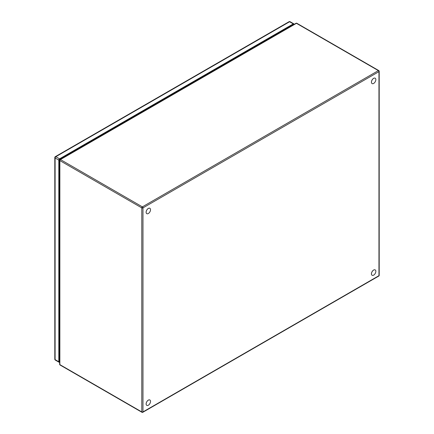 <?xml version="1.0" encoding="UTF-8"?>
<svg xmlns="http://www.w3.org/2000/svg" width="434" height="434" viewBox="0 0 434 434"><rect width="100%" height="100%" fill="white"/><g stroke="black" fill="none" stroke-linecap="round" stroke-linejoin="round"><path stroke-width="0.65" d="M149.887 208.298L149.855 208.282A3.103 1.79 120 0 0 149.855 208.282A3.103 1.79 120 0 0 147.625 208.949A3.103 1.79 120 0 0 146.139 211.819A3.103 1.79 120 0 0 146.752 213.653A3.103 1.79 120 0 0 146.768 213.664A3.103 1.79 -60 0 1 146.166 211.841A3.103 1.79 -60 0 1 147.658 208.966A3.103 1.79 -60 0 1 149.887 208.298A3.103 1.79 -60 0 1 150.5 210.132A3.103 1.79 -60 0 1 149.014 213.002A3.103 1.79 -60 0 1 146.784 213.669L146.752 213.653M375.171 78.196L375.198 78.212A3.103 1.79 120 0 0 375.171 78.196A3.103 1.79 120 0 0 371.591 81.082A3.103 1.79 120 0 0 372.068 83.572A3.103 1.79 120 0 0 372.084 83.578L372.095 83.588A3.103 1.79 -60 0 1 371.623 81.098A3.103 1.79 -60 0 1 375.198 78.212A3.103 1.79 -60 0 1 375.676 80.702A3.103 1.79 -60 0 1 372.095 83.588M149.887 400.002A3.103 1.79 -60 0 1 150.359 402.492A3.103 1.79 -60 0 1 146.784 405.378A3.103 1.79 -60 0 1 146.307 402.888A3.103 1.79 -60 0 1 149.887 400.002L149.855 399.985A3.103 1.79 120 0 0 149.855 399.985A3.103 1.79 120 0 0 146.28 402.871A3.103 1.79 120 0 0 146.752 405.361A3.103 1.79 120 0 0 146.768 405.367M375.171 269.905L375.198 269.921A3.103 1.79 -60 0 1 375.676 272.406A3.103 1.79 -60 0 1 372.095 275.292A3.103 1.79 -60 0 1 371.623 272.807A3.103 1.79 -60 0 1 375.198 269.921A3.103 1.79 120 0 0 375.171 269.905A3.103 1.79 120 0 0 371.591 272.791A3.103 1.79 120 0 0 372.068 275.275A3.103 1.79 120 0 0 372.084 275.286M59.626 330.084L59.257 330.296L59.257 350.835L59.626 350.623M59.257 327.475A1.741 1.004 180 0 1 59.626 327.675M59.626 328.929A1.741 1.004 180 0 1 59.257 329.124M59.626 329.818L59.257 329.607M59.626 170.318L59.257 170.529L59.257 191.069L59.626 190.857M59.626 169.162A1.741 1.004 180 0 1 59.257 169.358M59.626 170.052L59.257 169.84M59.257 169.189A1.508 0.873 0 0 0 59.621 168.918A1.508 0.873 0 0 0 59.626 168.913M59.257 167.67A1.508 0.873 180 0 1 59.626 167.953M59.626 168.707A1.508 0.873 180 0 1 59.621 168.712A1.508 0.873 180 0 1 59.257 168.983M293.585 24.695L293.585 24.233L59.257 159.522L59.257 361.837L59.626 361.625M59.257 357.562L59.626 357.35M289.879 26.832L289.879 26.371M59.626 357.003L59.257 357.22M289.581 27.006L289.581 26.545M59.029 362.233A1.047 0.608 -60 0 1 58.812 361.755L58.812 160.119A1.047 0.608 -60 0 1 59.55 158.839L293.286 23.892L289.581 21.754A1.047 0.608 -120 0 0 289.055 21.7L55.324 156.647A1.047 0.608 60 0 1 55.845 156.696A1.047 0.608 120 0 0 55.107 157.981L55.107 359.612A1.047 0.608 120 0 0 55.324 360.095L59.029 362.233A1.047 0.608 -60 0 0 59.55 362.184L59.626 362.14M293.286 23.892A1.047 0.608 -60 0 1 293.813 23.837A1.047 0.608 -60 0 1 294.03 24.32L294.03 24.434M59.257 356.873L59.626 356.661M289.283 26.718L289.283 27.174M59.87 364.625A0.841 0.483 120 0 0 60.044 365.005L141.956 412.3A0.841 0.483 -60 0 1 141.782 411.915A0.841 0.483 0 0 0 142.97 411.915L378.958 275.671L378.958 71.643A0.841 0.483 -120 0 0 378.361 70.612L296.449 23.322L60.462 159.566L142.374 206.861L378.361 70.612A0.841 0.483 -60 0 1 378.784 70.574L296.867 23.279A0.841 0.483 120 0 0 296.449 23.322A0.841 0.483 -120 0 0 296.031 23.279L60.044 159.528A0.841 0.483 60 0 1 60.462 159.566A0.841 0.483 120 0 0 59.87 160.596L59.87 364.625L141.782 411.915L141.782 207.886L59.87 160.596A0.841 0.483 180 0 1 59.626 160.249L59.626 364.283A0.841 0.483 0 0 0 59.87 364.625M378.958 70.954A0.841 0.483 180 0 1 379.202 71.301A0.841 0.483 180 0 1 378.958 71.643L142.97 207.886L142.97 411.915A0.841 0.483 60 0 1 142.797 412.3L378.784 276.057A0.841 0.483 -120 0 0 378.958 275.671A0.841 0.483 0 0 0 379.202 275.33L379.202 71.301A0.841 0.841 0 0 0 378.784 70.574M142.374 412.257A0.841 0.483 -60 0 1 141.956 412.3A0.841 0.841 0 0 0 142.797 412.3M141.782 207.886A0.841 0.483 -60 0 1 142.374 206.861A0.841 0.483 60 0 1 142.97 207.886A0.841 0.483 180 0 1 141.782 207.886M59.87 159.907A0.841 0.483 60 0 1 60.044 159.528A0.841 0.841 0 0 0 59.626 160.249M293.813 23.837L290.107 21.7A1.047 0.608 120 0 0 289.581 21.754L55.845 156.696L59.55 158.839M58.812 160.119L55.107 157.981A1.047 0.608 180 0 1 54.798 157.553L54.798 359.184A1.047 0.608 0 0 0 55.107 359.612L58.812 361.755M284.856 29.729A3.353 1.937 -120 0 0 284.661 29.387M63.375 157.141A3.353 1.937 60 0 1 63.576 157.488M59.257 351.518A3.353 1.937 -0 0 0 59.626 351.518M59.626 164.329A3.353 1.937 180 0 1 59.257 164.329M59.626 364.283A0.841 0.841 0 0 0 60.044 365.005M378.784 276.057A0.841 0.841 0 0 0 379.202 275.33M296.867 23.279A0.841 0.841 0 0 0 296.031 23.279M59.626 325.267L59.257 325.402M59.626 327.03L59.257 327.165M59.626 192.582L59.257 192.343M54.798 359.184A1.047 1.047 0 0 0 55.324 360.095M55.324 156.647A1.047 1.047 0 0 0 54.798 157.553M290.107 21.7A1.047 1.047 0 0 0 289.055 21.7M59.626 354.497L59.257 354.388M287.438 28.243L287.134 27.955"/></g></svg>
